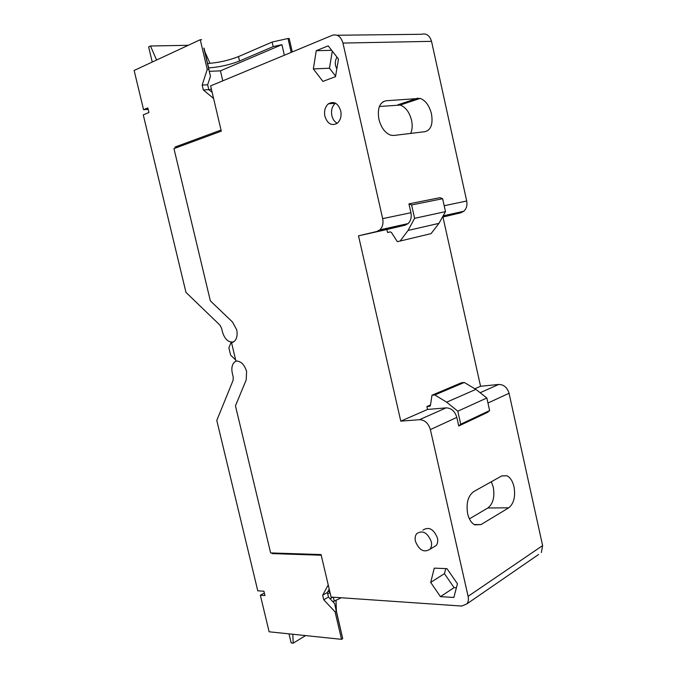 <?xml version="1.0" encoding="UTF-8"?>
<svg xmlns="http://www.w3.org/2000/svg" width="677" height="677" viewBox="0 0 677 677"><rect width="100%" height="100%" fill="white"/><g stroke="black" fill="none" stroke-linecap="round" stroke-linejoin="round"><path stroke-width="1.02" d="M235.672 360.037L230.612 355.095L228.885 347.851L231.145 342.139M232.795 342.334L231.542 342.706L235.901 360.993C240.86 360.985 244.422 364.471 246.597 371.445L246.2 379.949L235.461 405.828L270.631 552.931L321.067 554.565L331.087 597.063L461.765 606.059L466.91 603.867L538.587 554.497M337.087 35.246L421.365 34.29C426.298 33.046 429.683 35.399 431.528 41.339L342.951 43.066C340.912 36.516 337.374 33.926 332.314 35.297L210.623 85.886L221.294 131.16L173.955 148.593L210.361 300.867L232.389 321.905L236.679 329.733C237.712 334.836 236.925 338.712 234.31 341.36L231.542 342.706M342.951 43.066L382.666 218.646C383.546 223.342 382.615 227.074 379.865 229.85L376.81 231.483L358.514 235.833L400.784 421.153L419.495 419.689C424.775 419.918 428.406 423.227 430.386 429.599L468.103 596.335C468.746 599.407 468.349 601.921 466.91 603.867M422.939 530.083C428.846 526.393 433.678 529.025 437.435 537.978C438.078 541.092 437.647 543.614 436.14 545.552L433.009 547.422M440.448 596.64L430.699 582.398L434.27 568.138L446.981 568.655L457.449 583.777L453.852 597.478L440.448 596.64L454.106 587.636L444.442 573.647L430.699 582.398M322.921 81.418L313.341 68.936L316.244 50.716L328.184 45.85L338.475 59.051L335.513 76.645L322.921 81.418M340.726 110.8C341.673 116.122 340.539 120.261 337.315 123.222C331.696 126.235 327.558 123.933 324.901 116.309C323.936 110.96 325.095 106.797 328.387 103.818C333.956 100.865 338.068 103.192 340.726 110.8M411.455 100.255L411.675 101.228M431.528 41.339L466.707 201.001C467.468 205.275 466.495 208.702 463.779 211.266L460.792 212.806L442.961 217.021L480.56 386.271L498.704 384.451C503.806 384.528 507.259 387.472 509.062 393.278L542.615 545.594L541.338 552.593M329.817 591.673L327.896 591.554M469.398 518.87L487.88 507.978L508.715 507.826L481.008 524.582L474.772 524.87C471.395 523.067 469.017 519.369 467.655 513.775C465.996 503.307 467.985 495.945 473.629 491.663L501.649 475.973L506.963 475.762C510.314 477.48 512.667 481.152 514.012 486.78C515.62 496.613 513.851 503.629 508.715 507.826M491.333 481.745L493.296 487.245C494.879 496.935 493.068 503.84 487.88 507.978M430.538 404.956L426.891 406.538L429.573 406.302L430.479 405.328L431.96 395.241L461.426 382.767L464.27 382.471L475.897 389.368L486.839 397.991L489.623 410.558L487.668 412.318L458.744 426.002L456.814 417.396L430.386 429.599M426.891 406.538L427.551 409.45L446.092 407.859C451.322 408.036 454.893 411.218 456.814 417.396M427.551 409.45L400.784 421.153M442.961 217.021L442.419 217.139M390.384 231.864L387.54 232.499L386.863 229.511L358.514 235.833M480.56 386.271L475.017 388.691M408.933 203.87L411.599 204.962L414.586 218.332L408.07 230.442L400.149 241.02L431.054 233.641L438.958 223.368L445.491 211.622L442.623 198.716L440.008 197.667L408.933 203.87L410.922 212.713C411.76 217.266 410.812 220.897 408.07 223.605L405.032 225.213L386.863 229.511M393.769 135.476L390.663 135.172C385.069 132.997 381.151 127.691 378.908 119.262C377.207 108.532 379.569 102.371 385.992 100.771L420.146 98.385C425.537 100.433 429.32 105.604 431.469 113.888C433.119 123.984 431.029 129.899 425.19 131.651L393.769 135.476M209.091 89.889L211.342 88.966M415.424 541.295C419.181 550.316 424.03 552.957 429.997 549.225C431.511 547.278 431.934 544.74 431.283 541.608C427.509 532.579 422.66 529.922 416.753 533.62C415.204 535.575 414.764 538.139 415.424 541.295M444.442 573.647L445.737 568.604M456.408 587.763L454.106 587.636M335.597 76.137L329.471 68.208L313.341 68.936M329.471 68.208L332.297 51.122M331.662 50.31L316.244 50.716M337.239 123.282C334.556 121.843 332.771 119.304 331.857 115.657C330.901 110.343 332.068 106.213 335.36 103.251L335.453 103.175M379.391 106.484L400.2 105.079C405.625 107.059 409.399 112.128 411.54 120.278C412.623 125.423 412.327 129.806 410.66 133.42M489.623 410.558L460.715 424.2L458.744 426.002M431.96 395.241L434.846 394.962L446.659 402.189L457.804 411.201L460.715 424.2M400.149 241.02L397.323 241.655L391.458 232.524L390.172 231.889L387.54 232.499M442.623 198.716L411.599 204.962M455.249 580.595L451.136 574.655M336.816 68.936L335.589 65.838C334.937 62.589 335.42 59.711 337.036 57.198M464.27 382.471L434.846 394.962M486.839 397.991L457.804 411.201M445.491 211.622L414.586 218.332M328.227 584.936L322.667 595.218L323.75 599.78L335.073 611.873L341.546 639.342L269.133 631.785L260.349 595.235L264.952 595.565L263.912 591.233L257.785 590.818L216.784 420.442L233.083 380.364L233.218 377.038L232.287 373.129C231.289 368.305 232.025 364.624 234.487 362.085L236.434 360.943M329.217 589.125L327.389 592.477L328.463 597.021L334.658 603.613L342.714 638.597L336.249 611.162L335.073 611.873M272.086 552.974L272.239 553.6L321.228 555.216M260.349 595.235L264.343 593.06M330.029 592.57L327.727 593.907M332.796 597.182L330.097 598.764M273.373 553.016L272.239 553.6M327.389 592.477L322.667 595.218M328.463 597.021L323.75 599.78M336.249 611.162L334.658 603.613M305.606 635.585L293.209 643.15L291.169 642.922L289.003 633.858M332.94 601.785L341.225 597.766M342.714 638.597L341.546 639.342M336.02 600.034L336.376 610.899M292.819 634.256L293.209 643.15M213.577 98.436L203.328 89.973L202.169 85.09L207.255 69.401L200.257 39.723L134.131 70.459L143.566 109.691L147.814 107.914L148.923 112.534L143.262 114.878L185.972 292.388L219.881 325.087L221.548 328.159L222.488 332.085C224.756 339.245 228.403 342.554 233.438 342.003M204.056 48.101L210.454 76.239L203.845 48.194M212.155 92.41L208.804 89.652L207.653 84.786L210.454 76.239M208.491 67.903L208.668 67.895C219.416 67.141 229.706 64.84 239.54 60.998L273.178 46.611L281.92 44.665L284.348 55.235M281.92 44.665L220.44 70.857L222.784 80.825M292.278 51.934L289.189 38.487L288.013 38.504L272.129 42.05L238.507 56.58C228.682 60.456 218.383 62.758 207.627 63.477L207.45 63.477M175.318 148.094L175.064 147.036L221.032 130.052M148.161 109.361L143.566 109.691M209.295 71.33L220.44 70.857M207.255 69.401L208.634 69.35M202.169 85.09L207.653 84.786M203.328 89.973L208.804 89.652M175.064 147.036L179.498 146.554M273.178 46.611L272.129 42.05M288.013 38.504L291.203 52.391M156.607 60.016L150.472 46.002L148.618 46.899L152.24 62.047M200.257 39.723L201.653 39.706M150.472 46.002L188.274 45.3M210.005 63.333L204.488 50.919M468.103 596.335L542.615 545.594M509.062 393.278L487.956 403.018M419.495 419.689L446.092 407.859M405.032 225.213L376.81 231.483M382.666 218.646L410.922 212.713M466.707 201.001L444.18 205.732M442.58 216.86L460.792 212.806M498.704 384.451L480.137 392.711M481.008 524.582L474.162 524.548M430.115 406.065L429.573 406.302M385.992 100.771L382.92 101.821M397.788 104.859L417.743 98.14M446.659 402.189L475.897 389.368M438.958 223.368L408.07 230.442M333.329 597.216L334.226 601.024M239.54 60.998L238.507 56.58M207.627 63.477L208.668 67.895M379.865 229.85L408.07 223.605M436.14 545.552L429.997 549.225M328.387 103.818L335.36 103.251M443.147 215.836L463.779 211.266M506.963 475.762L501.742 475.923M420.146 98.385L400.2 105.079"/></g></svg>
